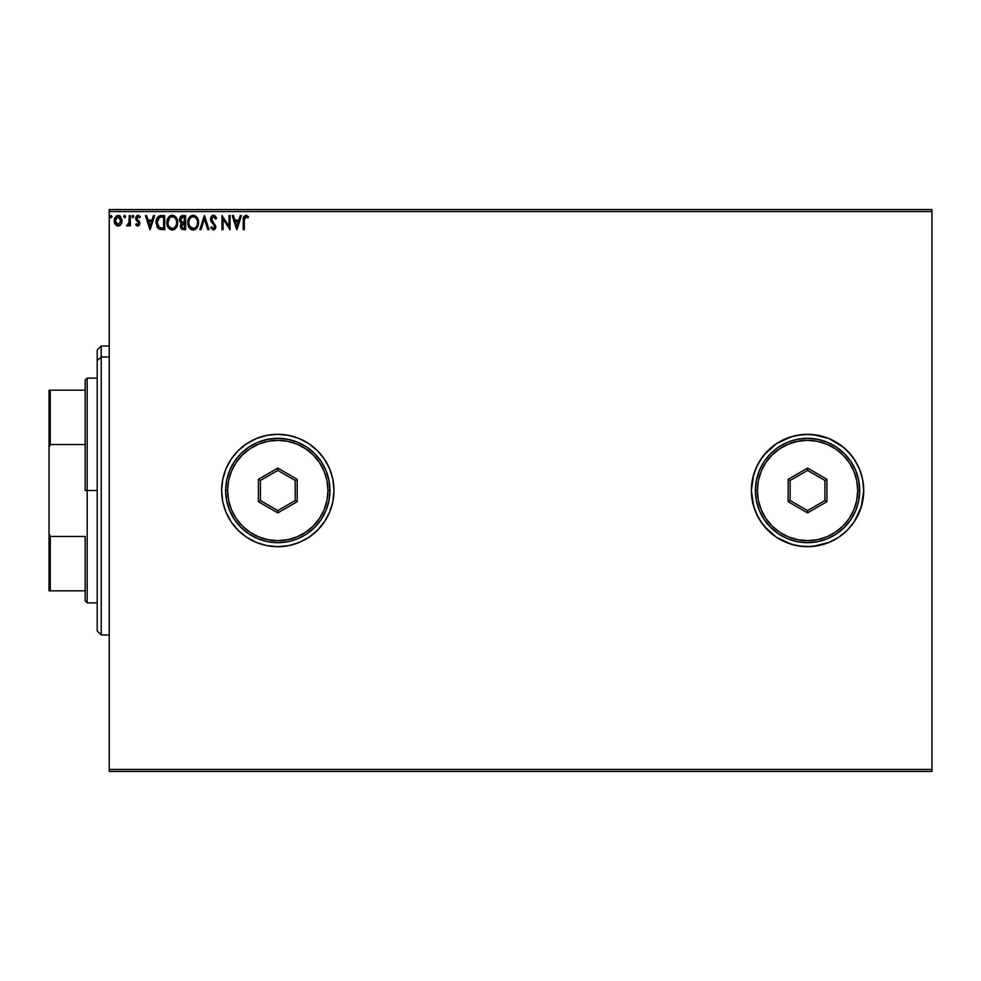 <?xml version="1.0" encoding="UTF-8"?>
<svg xmlns="http://www.w3.org/2000/svg" width="981" height="981" viewBox="0 0 981 981"><rect width="100%" height="100%" fill="white"/><g stroke="black" fill="none" stroke-linecap="round" stroke-linejoin="round"><path stroke-width="1.47" d="M751.36 490.537A56.187 56.187 0 0 0 807.486 546.687M807.596 546.687A56.187 56.187 0 0 0 818.485 545.608M854.255 521.72L847.265 530.231L838.755 537.22A56.187 56.187 0 0 0 863.721 490.5A56.187 56.187 0 0 1 807.547 546.687A56.187 56.187 0 0 1 751.36 490.5L752.439 501.463L755.628 511.996L760.827 521.72L767.816 530.231L776.327 537.22L786.039 542.407L796.584 545.608L807.547 546.687L818.497 545.608L829.043 542.407L838.755 537.22L847.265 530.231L854.255 521.72L859.454 511.996L862.642 501.463L863.721 490.5L862.642 479.537L859.454 469.004L854.255 459.28L847.265 450.77L838.755 443.78L829.043 438.593L818.497 435.392L807.547 434.313L796.584 435.392L786.039 438.593L776.327 443.78L767.816 450.77L760.827 459.28L755.628 469.004L752.439 479.537L751.36 490.5A56.187 56.187 0 0 1 807.547 434.313A56.187 56.187 0 0 1 863.721 490.5L862.642 501.463L859.454 511.996L861.306 506.809L854.255 521.72L847.265 530.231L838.755 537.22L829.043 542.407L834.022 540.053M221.62 490.537A56.187 56.187 0 0 0 277.746 546.687M277.856 546.687A56.187 56.187 0 0 0 288.745 545.608M309.015 537.22A56.187 56.187 0 0 0 333.981 490.5A56.187 56.187 0 0 1 277.807 546.687A56.187 56.187 0 0 1 221.62 490.5L222.699 501.463L225.888 511.996L231.087 521.72L238.076 530.231L246.587 537.22L256.299 542.407L266.844 545.608L277.807 546.687L288.757 545.608L299.303 542.407L309.015 537.22L317.525 530.231L324.515 521.72L329.714 511.996L332.902 501.463L333.981 490.5L332.902 479.537L329.714 469.004L324.515 459.28L317.525 450.77L309.015 443.78L299.303 438.593L288.757 435.392L277.807 434.313L266.844 435.392L256.299 438.593L246.587 443.78L238.076 450.77L231.087 459.28L225.888 469.004L222.699 479.537L221.62 490.5A56.187 56.187 0 0 1 277.807 434.313A56.187 56.187 0 0 1 333.981 490.5A56.187 56.187 0 0 0 277.807 434.313A56.187 56.187 0 0 0 221.62 490.5L222.699 501.463L225.888 511.996L231.087 521.72L238.076 530.231L246.587 537.22L256.299 542.407L266.844 545.608L277.807 546.687L288.757 545.608L299.303 542.407L309.015 537.22L317.525 530.231L324.515 521.72L329.714 511.996L332.902 501.463L333.981 490.5L332.902 479.537L329.714 469.004L324.515 459.28L317.525 450.77L309.015 443.78L299.303 438.593L288.757 435.392L277.807 434.313L266.844 435.392L256.299 438.593L246.587 443.78L238.076 450.77L231.087 459.28L225.888 469.004L222.699 479.537L221.62 490.5M827.608 542.984L828.982 542.432M109.247 771.422L931.95 771.422L109.247 771.422L109.247 211.589L931.95 211.589L931.95 769.411L109.247 769.411L109.247 771.422M931.95 209.578L109.247 209.578L109.247 769.411L931.95 769.411L931.95 771.422L931.95 211.589L109.247 211.589L109.247 209.578L931.95 209.578L931.95 211.589L931.95 209.578M120.982 224.342L121.975 219.793L119.805 215.906L116.334 215.906L114.336 218.886L114.691 223.509L117.205 225.924L120.43 225.029L122.036 220.7L118.063 215.415L114.115 220.7L115.157 224.355L118.063 226.047L120.982 224.342L122.036 220.7M129.234 215.599L130.314 215.599L129.234 215.599L128.989 222.92L126.537 225.691L127.996 225.875L129.234 224.355L129.234 225.863L130.314 225.863L130.314 215.599L130.314 225.863L130.314 215.599L129.234 215.599L129.063 222.564L126.537 225.691L127.358 226.047L129.234 224.355L129.234 225.863L130.314 225.863L129.234 225.863M137.806 226.047L139.376 225.139L139.842 222.945L137.058 219.303L136.886 217.757L138.125 216.678L139.596 217.757L140.222 216.801L138.002 215.415L135.746 217.868L136.077 219.965L138.762 223.153L137.978 224.747L136.347 223.705L135.721 224.575L136.604 225.556L137.806 226.047L139.866 223.349L136.8 218.334L138.125 216.678L139.596 217.757L140.222 216.801L138.002 215.415L135.721 218.383L138.775 223.398L137.732 224.784L136.347 223.705L135.721 224.575L137.806 226.047M161.142 215.599L159.032 216.028L157.254 217.708L156.102 223.423L158.419 228.622L162.588 229.64L164.71 229.64L164.71 215.599L161.448 215.599C157.696 216.102 155.905 218.383 156.065 222.442L159.241 229.137L164.71 229.64L164.71 215.599L164.71 229.64L162.576 229.64M182.086 215.673L185.605 215.599L181.387 215.906L179.523 218.861L180.014 221.743L181.693 223.178L180.455 225.323L180.86 228.217L182.27 229.468L185.605 229.64L185.605 215.599L185.605 229.64L185.605 215.599L182.797 215.599L179.474 219.585L181.693 223.178L180.381 226.157L183.619 229.64L185.605 229.64L183.606 229.64M201.007 229.64L199.83 229.64L204.33 215.599L199.83 229.64L201.007 229.64L204.416 218.984L207.837 229.64L209.014 229.64L204.514 215.599L209.014 229.64L204.514 215.599L199.83 229.64L201.007 229.64L204.416 218.984L207.837 229.64L209.014 229.64L207.837 229.64M229.002 215.599L229.002 226.047L221.976 215.599L221.976 229.64L223.055 229.64L223.055 219.168L230.081 229.64L230.081 215.599L229.002 215.599L230.081 215.599L229.002 215.599L229.002 226.047L221.976 215.599L221.976 229.64L223.055 229.64L223.055 219.168L230.081 229.64L230.081 215.599L229.848 229.64M244.306 220.296L244.87 217.157L246.17 216.727L247.899 217.941L248.451 216.862L245.79 215.231L243.509 217.046L243.227 229.64L244.306 229.64L244.306 220.296L245.802 216.678L247.899 217.941L248.451 216.862L245.79 215.231L243.227 220.161L243.227 229.64L244.306 229.64L244.306 220.296M240.247 215.599L241.424 215.599L236.924 229.64L241.424 215.599L240.247 215.599L238.8 220.1L234.864 220.1L233.417 215.599L232.239 215.599L236.74 229.64L241.424 215.599L240.247 215.599L238.8 220.1L234.864 220.1L233.417 215.599L232.239 215.599L236.74 229.64L232.239 215.599L233.417 215.599M213.417 215.231L211.209 216.519L210.449 219.033L211.148 221.534L214.606 225.826L213.968 228.414L212.705 228.377L211.479 226.758L210.633 227.629L213.343 230.008L215.256 228.904L215.82 226.17L211.884 220.431L211.651 218.211L213.502 216.678L215.697 219.021L216.58 218.309L215.121 215.918L213.417 215.231L210.449 219.033L214.778 226.783L213.355 228.561L211.479 226.758L210.633 227.629L213.343 230.008L215.857 226.721L211.528 219.057L213.502 216.678L215.697 219.021L216.58 218.309L213.417 215.231M198.567 222.552L197.255 217.757L195.538 215.943L193.147 215.231L190.755 215.967L189.051 217.794L187.763 222.626L189.063 227.482L190.817 229.309L193.232 230.008L195.611 229.247L197.304 227.396L198.567 222.564C198.616 218.555 196.813 216.114 193.147 215.231C189.492 216.151 187.69 218.616 187.763 222.626C187.69 226.672 189.517 229.137 193.232 230.008C196.862 229.051 198.64 226.562 198.567 222.552L198.542 221.927M177.684 222.552L176.372 217.757L174.643 215.943L172.264 215.231L169.872 215.967L168.156 217.794L166.868 222.626L168.18 227.482L169.921 229.309L172.337 230.008L174.716 229.247L176.421 227.396L177.684 222.564C177.733 218.555 175.918 216.114 172.264 215.231C168.597 216.151 166.807 218.616 166.868 222.626C166.807 226.672 168.622 229.137 172.337 230.008C175.979 229.051 177.757 226.562 177.684 222.552M153.453 215.599L154.63 215.599L150.13 229.64L154.63 215.599L153.453 215.599L152.006 220.1L148.057 220.1L146.623 215.599L145.446 215.599L149.946 229.64L154.63 215.599L153.453 215.599L152.006 220.1L148.057 220.1L146.623 215.599L145.446 215.599L149.946 229.64L145.446 215.599L146.623 215.599M132.938 217.745L131.932 216.593L132.84 215.415L133.735 216.593L132.84 217.757L131.932 216.593L132.84 215.415L133.735 216.593L133.514 215.808L132.631 215.44L131.957 216.384L133.232 217.647L133.735 216.593L132.84 217.757L133.735 216.593L132.84 217.757L131.932 216.58M125.458 216.593L124.55 215.415L125.458 216.593L124.55 215.415L123.655 216.593L124.55 215.415L123.655 216.593L124.55 217.757L123.655 216.593L124.55 215.415L125.458 216.593L125.237 215.808L124.354 215.44L123.667 216.384L124.943 217.647L125.458 216.593L124.55 217.757L125.458 216.593L124.55 217.757L123.655 216.58M111.049 215.415L111.944 216.593L111.049 215.415L111.944 216.593L111.049 215.415L110.154 216.593L110.657 217.647L111.724 217.365L111.944 216.593L111.049 217.757L111.944 216.593L111.049 217.757L110.154 216.593L111.049 217.757L110.154 216.593L111.049 215.415L110.154 216.593L111.147 217.745M828.982 438.568L813.053 434.583L802.029 434.583L791.238 436.729L776.327 443.78L764.113 454.853L757.994 464.013L753.776 474.191L751.36 490.5L753.776 506.809L757.994 516.987L764.113 526.147L776.327 537.22L791.238 544.271L802.029 546.417L813.053 546.417L829.043 542.407M861.306 506.809L863.721 490.5L862.642 479.537L859.454 469.004L862.642 479.537L863.721 490.5A56.187 56.187 0 0 0 807.547 434.313A56.187 56.187 0 0 0 751.36 490.5M854.255 459.28L857.087 464.013L850.968 454.853L843.182 447.066L829.043 438.593M859.454 469.004L857.087 464.013M244.306 229.64L243.227 229.64M246.206 215.268L247.715 216.078M248.181 216.556L247.899 217.941L245.532 216.715L247.899 217.941M243.313 218.052L243.227 219.486M236.838 226.255L235.317 221.534L238.346 221.534L236.838 226.255L235.317 221.534L238.346 221.534L236.838 226.255M223.055 229.64L221.976 229.64L222.221 215.599M213.711 215.256L215.121 215.93M214.116 215.342L215.44 216.261M215.685 216.58L216.335 217.745M216.58 218.309L215.697 219.021L215.342 218.248M213.919 216.752L213.135 216.715M212.423 217.046L213.073 216.727M211.528 219.057L212.104 220.811M212.264 221.044L211.884 220.431M215.71 227.886L213.907 229.922M210.633 227.629L211.479 226.758L211.81 227.359L211.479 226.758M211.81 227.359L212.705 228.377M214.692 227.408L213.956 224.784M213.932 224.747L212.485 223.251M212.472 223.239L211.271 221.743M211.626 216.004L212.754 215.329M210.633 220.333L213.466 224.257M196.96 227.923L198.064 225.765M196.703 228.242L193.232 230.008M191.969 229.836L191.209 229.529L191.969 229.836M188.462 226.353L190.817 229.309L188.278 225.888M187.837 221.375L187.935 220.688M188.242 219.499L190.412 216.225M189.051 217.794L191.221 215.697M197.255 217.757L195.538 215.943L197.255 217.745M194.949 229.615L196.556 228.414M193.686 216.715L193.183 216.678C196.102 217.402 197.537 219.364 197.488 222.564L197.439 221.571L197.488 222.564C197.549 225.789 196.114 227.788 193.183 228.561C190.24 227.813 188.793 225.838 188.843 222.626L188.843 222.626C188.769 219.388 190.216 217.402 193.183 216.678L193.686 216.715M195.857 217.941L196.519 218.824M196.458 218.714L197.328 220.884M196.936 225.556L196.065 227.028M189.873 226.501L193.686 228.524L190.645 227.445L189.088 224.637M189.075 220.602L189.64 219.106M194.655 228.193L193.686 228.524M196.482 226.464L195.096 227.935M197.426 223.582L197.255 224.588M181.902 229.321L180.443 226.954M181.669 229.174L180.394 225.74M180.688 224.514L181.35 223.484M181.436 223.055L179.609 220.7M181.693 223.178L179.511 220.149M180.173 217.034L181.044 216.114M180.995 221.154L180.737 218.53L180.553 219.585L183.288 217.034L184.526 217.034L184.526 222.258L182.258 222.098L183.974 222.258L182.258 222.098L180.614 220.21M182.993 228.181L181.46 226.133L184.526 223.705L184.526 228.205L182.478 228.046M181.46 226.133L181.718 224.882L181.46 226.133M183.974 223.705L182.969 223.791L184.526 223.705L184.526 228.205L183.398 228.205M181.816 217.267L182.466 217.083M181.926 227.653L181.559 226.942M177.659 223.202L177.61 223.815M176.776 226.746L177.169 225.765M176.764 226.77L176.421 227.396M175.317 228.769L174.14 229.579M172.337 230.008L171.712 229.959M169.921 229.309L168.18 227.482L170.375 229.554M167.138 225.029L166.942 223.913M166.893 221.988L167.04 220.688M167.346 219.499L169.517 216.225M171.614 215.28L170.326 215.697M172.901 215.28L175.599 216.764M174.655 215.955L176.004 217.242M174.054 229.615L175.673 228.414M168.928 216.789L168.156 217.794M168.192 220.602L167.959 222.626C167.886 219.388 169.333 217.402 172.3 216.678L172.3 216.678C175.219 217.402 176.654 219.364 176.592 222.564C176.666 225.789 175.231 227.788 172.3 228.561L168.99 226.501L172.3 228.561C169.345 227.813 167.898 225.838 167.959 222.626L169.799 217.721L168.757 219.106M172.546 216.691L173.294 216.826M176.592 222.564L176.543 221.571L176.592 222.564M176.433 220.884L176.543 221.559M174.41 217.414L175.636 218.824M172.999 228.487L172.3 228.561M176.04 225.556L174.201 227.935M176.543 223.582L176.359 224.588M159.645 229.296L160.381 229.48M158.407 228.61L157.598 227.788M157.168 227.151L156.739 226.255M156.065 222.442L156.126 221.228M160.21 215.685L160.823 215.624M159.462 227.641L157.144 222.442L159.584 217.39L163.631 217.034L163.631 228.205L158.971 227.31M158.149 218.628L158.812 217.88M162.135 228.193L161.35 228.132M157.144 222.442L157.181 223.239L157.144 222.442M157.267 224.024L157.181 223.239M157.683 225.507L157.451 224.796M158.064 226.255L157.708 225.544M150.044 226.255L148.523 221.534L151.552 221.534L150.044 226.255L148.523 221.534L151.552 221.534L150.044 226.255M136.408 225.385L135.721 224.575L136.347 223.705L137.855 224.772L138.775 223.398L135.721 218.383L136.2 220.185M138.762 223.631L137.512 224.747L138.775 223.398L137.438 221.412M138.762 223.153L138.296 222.16M135.77 217.733L136.114 216.678M136.764 215.857L137.487 215.477M137.499 215.477L138.346 215.44M138.542 215.489L139.842 216.298M140.222 216.801L139.596 217.757L137.831 216.715L136.8 218.334L139.866 223.349M139.596 217.757L138.125 216.678L136.8 218.334L138.211 220.369M136.874 217.77L137.193 219.499M139.51 221.767L138.934 220.995M137.144 217.23L137.831 216.715M133.735 216.593L132.84 215.415L131.932 216.593L132.742 215.428M127.248 226.035L126.537 225.691L127.837 224.723M127.358 226.047L126.537 225.691M128.891 223.263L129.136 222.049M129.234 219.732L129.234 219.045M128.18 224.502L127.53 224.784M119.351 225.777L120.393 225.054M117.279 225.949L116.481 225.63M114.691 223.521L114.385 222.699M114.36 222.613L114.164 221.681M118.296 215.428L118.971 215.538M121.644 223.055L121.975 221.657M120.638 216.629L119.805 215.906M116.788 217.083L116.052 217.782M120.957 220.688L120.798 219.339L120.957 220.688L118.076 224.784L115.194 220.688L118.076 216.678L120.945 221.032M117.389 224.674L115.832 223.251M115.353 222.062L115.231 221.387M115.353 219.339L115.868 218.076M118.738 216.776L119.976 217.647M111.895 216.188L110.841 217.733M180.737 218.53L181.718 217.304M183.288 217.034L184.526 217.034L183.974 222.258M176.04 219.609L176.359 220.566M168.99 226.501L168.192 224.637M162.466 217.034L163.631 217.034L163.631 228.205L162.92 228.205M159.118 227.42L158.284 226.586M157.512 219.94L157.831 219.168M120.283 218.076L120.798 219.339M101.227 356.974L101.227 346.023L101.227 356.974L109.247 356.974L101.227 356.974L101.227 634.977L101.227 356.974L97.205 360.677L101.227 356.974M97.205 350.033L97.205 360.677L97.205 350.033L101.227 346.023L109.247 346.023M97.205 630.967L97.205 360.677L97.205 630.967L101.227 634.977L109.247 634.977M85.163 390.168L85.163 490.5L87.174 490.5L87.174 378.126L87.174 490.5L97.205 490.5L87.174 490.5L87.174 602.874L87.174 490.5L85.163 490.5L85.163 380.138L85.163 390.168L49.05 390.168L49.05 447.495L50.252 444.528L85.163 444.528L50.252 444.528L50.252 390.168L50.252 444.528L49.05 447.495L49.05 390.168L85.163 390.168M85.163 536.472L85.163 600.863L85.163 536.472L50.252 536.472L49.05 533.505L49.05 447.495L49.05 590.832L85.163 590.832L50.252 590.832L50.252 536.472L50.252 590.832L49.05 590.832L49.05 533.505L50.252 536.472L85.163 536.472M225.63 490.5L227.641 490.5A50.166 50.166 0 0 1 277.807 440.334A50.166 50.166 0 0 1 327.961 490.5L329.972 490.5A52.177 52.177 0 0 0 277.807 438.323A52.177 52.177 0 0 0 225.63 490.5A52.177 52.177 0 0 1 277.807 438.323A52.177 52.177 0 0 1 329.972 490.5A52.177 52.177 0 0 1 277.807 542.677A52.177 52.177 0 0 1 225.63 490.5L226.636 500.678L229.603 510.463L234.422 519.489L240.909 527.386L248.818 533.885L257.831 538.704L267.629 541.671L277.807 542.677L287.985 541.671L297.77 538.704L306.783 533.885L314.693 527.386L321.179 519.489L325.999 510.463L328.966 500.678L329.972 490.5L328.966 480.322L325.999 470.537L321.179 461.511L314.693 453.614L306.783 447.115L297.77 442.296L287.985 439.329L277.807 438.323L267.629 439.329L257.831 442.296L248.818 447.115L240.909 453.614L234.422 461.511L229.603 470.537L226.636 480.322L225.63 490.5A52.177 52.177 0 0 0 277.807 542.677A52.177 52.177 0 0 0 329.972 490.5L327.961 490.5L327.004 480.715L324.147 471.297L319.512 462.627L313.27 455.025L305.667 448.795L296.998 444.148L287.592 441.303L277.807 440.334L268.009 441.303L258.604 444.148L249.934 448.795L242.332 455.025L236.09 462.627L231.455 471.297L228.598 480.715L227.641 490.5L228.598 500.285L231.455 509.703L236.09 518.373L242.332 525.975L249.934 532.205L258.604 536.852L268.009 539.697L277.807 540.666L287.592 539.697L296.998 536.852L305.667 532.205L313.27 525.975L319.512 518.373L324.147 509.703L327.004 500.285L327.961 490.5A50.166 50.166 0 0 1 277.807 540.666A50.166 50.166 0 0 1 227.641 490.5L225.63 490.5M258.408 501.696L258.408 479.304L277.807 468.096L297.194 479.304L297.194 501.696L277.807 512.904L258.408 501.696L277.807 512.904L297.194 501.696L295.195 500.543L277.807 510.586L260.406 500.543L260.406 480.457L277.807 470.414L295.195 480.457L295.195 500.543L277.807 510.586L277.807 512.904L277.807 510.586L260.406 500.543L258.408 501.696L260.406 500.543L260.406 480.457L258.408 479.304L258.408 501.696M295.195 500.543L297.194 501.696L297.194 479.304L295.195 480.457L295.195 500.543M295.195 480.457L297.194 479.304L277.807 468.096L277.807 470.414L295.195 480.457M277.807 470.414L277.807 468.096L258.408 479.304L260.406 480.457L277.807 470.414M755.37 490.5L757.381 490.5A50.166 50.166 0 0 1 807.547 440.334A50.166 50.166 0 0 1 857.701 490.5L859.712 490.5A52.177 52.177 0 0 0 807.547 438.323A52.177 52.177 0 0 0 755.37 490.5A52.177 52.177 0 0 1 807.547 438.323A52.177 52.177 0 0 1 859.712 490.5A52.177 52.177 0 0 1 807.547 542.677A52.177 52.177 0 0 1 755.37 490.5L756.376 500.678L759.343 510.463L764.162 519.489L770.649 527.386L778.558 533.885L787.571 538.704L797.369 541.671L807.547 542.677L817.725 541.671L827.51 538.704L836.523 533.885L844.433 527.386L850.919 519.489L855.739 510.463L858.706 500.678L859.712 490.5L858.706 480.322L855.739 470.537L850.919 461.511L844.433 453.614L836.523 447.115L827.51 442.296L817.725 439.329L807.547 438.323L797.369 439.329L787.571 442.296L778.558 447.115L770.649 453.614L764.162 461.511L759.343 470.537L756.376 480.322L755.37 490.5A52.177 52.177 0 0 0 807.547 542.677A52.177 52.177 0 0 0 859.712 490.5L857.701 490.5L856.744 480.715L853.887 471.297L849.252 462.627L843.01 455.025L835.407 448.795L826.738 444.148L817.332 441.303L807.547 440.334L797.749 441.303L788.344 444.148L779.674 448.795L772.072 455.025L765.83 462.627L761.195 471.297L758.338 480.715L757.381 490.5L758.338 500.285L761.195 509.703L765.83 518.373L772.072 525.975L779.674 532.205L788.344 536.852L797.749 539.697L807.547 540.666L817.332 539.697L826.738 536.852L835.407 532.205L843.01 525.975L849.252 518.373L853.887 509.703L856.744 500.285L857.701 490.5A50.166 50.166 0 0 1 807.547 540.666A50.166 50.166 0 0 1 757.381 490.5L755.37 490.5M788.148 501.696L788.148 479.304L807.547 468.096L826.934 479.304L826.934 501.696L807.547 512.904L788.148 501.696L807.547 512.904L826.934 501.696L824.935 500.543L807.547 510.586L790.146 500.543L790.146 480.457L807.547 470.414L824.935 480.457L824.935 500.543L807.547 510.586L807.547 512.904L807.547 510.586L790.146 500.543L788.148 501.696L790.146 500.543L790.146 480.457L788.148 479.304L788.148 501.696M824.935 500.543L826.934 501.696L826.934 479.304L824.935 480.457L824.935 500.543M824.935 480.457L826.934 479.304L807.547 468.096L807.547 470.414L824.935 480.457M807.547 470.414L807.547 468.096L788.148 479.304L790.146 480.457L807.547 470.414M85.163 380.138L87.174 378.126L97.205 378.126M97.205 602.874L87.174 602.874L85.163 600.863"/></g></svg>
